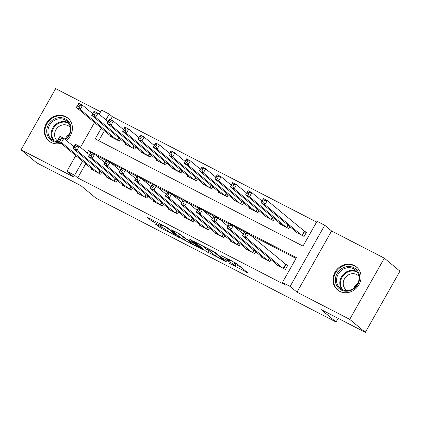 <?xml version="1.0" encoding="UTF-8"?>
<svg xmlns="http://www.w3.org/2000/svg" width="421" height="421" viewBox="0 0 421 421"><rect width="100%" height="100%" fill="white"/><g stroke="black" fill="none" stroke-linecap="round" stroke-linejoin="round"><path stroke-width="0.63" d="M229.145 263.22L247.585 272.676L236.549 263.488L221.304 255.705A5.989 0.5 -150.5 0 1 228.103 259.831L229.024 260.599A5.989 0.5 -150.5 0 1 229.398 261.052A5.989 0.5 -150.5 0 1 226.151 259.736L223.446 258.478L227.008 260.452A5.989 0.5 -150.5 0 1 233.808 264.577L234.729 265.346A5.989 0.5 -150.5 0 1 235.102 265.798A5.989 0.5 -150.5 0 1 231.855 264.483L229.145 263.22M66.376 140.461A14.872 13.451 -50.2 0 0 67.886 118.127A14.872 13.451 -50.2 0 0 65.671 116.659A14.872 13.451 -50.2 0 0 47.141 122.122A14.872 13.451 -50.2 0 0 48.857 140.988A14.872 13.451 -50.2 0 0 51.073 142.456A14.872 13.451 -50.2 0 0 60.998 143.282M339.71 291.343A14.872 13.451 -50.2 0 0 358.239 285.88A14.872 13.451 -50.2 0 0 356.524 267.014A14.872 13.451 -50.2 0 0 354.308 265.546A14.872 13.451 -50.2 0 0 335.779 271.008A14.872 13.451 -50.2 0 0 337.495 289.874A14.872 13.451 -50.2 0 0 339.71 291.343M156.465 224.498L155.565 224.23L160.785 228.098L179.63 237.707L168.474 228.377L166.353 227.087L148.524 217.889L147.624 217.62L151.365 220.736L161.122 225.961L162.138 226.372L160.164 224.688A5.005 0.421 -150.5 0 1 159.848 224.304A5.005 0.421 -150.5 0 1 163.469 225.882A5.005 0.421 -150.5 0 1 168.247 228.856L175.515 234.902A5.005 0.421 -150.5 0 1 175.831 235.281A5.005 0.421 -150.5 0 1 172.205 233.702A5.005 0.421 -150.5 0 1 167.432 230.734L164.095 228.435L156.465 224.498M85.679 163.816L77.722 177.878L74.601 175.278L66.902 171.305L75.791 155.591M365.333 332.358L349.714 319.36L384.331 258.173L399.95 271.171L365.333 332.358L321.076 309.53L336.069 322.007L95.92 198.133L80.927 185.656L36.669 162.827L21.05 149.829L73.775 177.025L66.902 171.305M384.331 258.173L331.606 230.976L296.989 292.163L349.714 319.36M296.989 292.163L290.116 286.443L282.417 282.475L296.452 257.668L88.631 150.471L87.231 152.944M77.722 177.878L285.543 285.075L282.417 282.475M205.653 251.048L226.624 261.946L215.468 252.616L213.347 251.326L194.497 241.717L205.653 251.048L206.59 249.395L210.168 251.432M202.112 249.411L182.161 238.928L171.005 229.598L179.651 233.944L186.25 238.96L193.434 242.864L194.334 243.133L189.592 239.154L191.787 240.344L203.011 249.685L202.112 249.411L202.296 249.09M100.566 111.802L55.667 88.642L21.05 149.829M276.492 264.167L276.16 264.746L285.401 269.514L287.738 265.377L285.043 263.988M261.099 256.226L260.767 256.805L270.003 261.573L271.082 259.668M245.701 248.285L245.375 248.869L254.61 253.631L255.689 251.726M230.308 240.349L229.982 240.928L239.217 245.69L240.296 243.785M214.915 232.408L214.584 232.987L223.825 237.749L224.898 235.844M199.522 224.467L199.191 225.046L208.427 229.808L209.505 227.903M184.124 216.526L183.798 217.104L193.034 221.867L194.113 219.967M168.732 208.584L168.405 209.163L177.641 213.926L178.72 212.026M153.339 200.643L153.012 201.222L162.248 205.985L163.322 204.085M137.946 192.702L137.614 193.281L146.85 198.049L147.929 196.144M122.548 184.761L122.222 185.34L131.457 190.108L132.536 188.203M107.155 176.82L106.829 177.399L116.064 182.167L117.143 180.262M296.021 258.436L249.585 234.481M244.569 231.892L234.192 226.54M229.171 223.951L218.799 218.599M213.779 216.015L203.406 210.663M198.386 208.074L188.008 202.722M182.993 200.133L172.615 194.781M167.595 192.192L157.222 186.84M152.202 184.251L141.83 178.899M136.809 176.31L126.432 170.958M121.416 168.368L111.039 163.016M106.018 160.427L95.646 155.075M101.745 172.321L100.672 174.226L91.436 169.458L91.762 168.879M316.603 222.056L112.339 116.691L110.612 119.748M104.387 130.742L98.74 140.73M295.2 231.097L294.874 231.676L304.109 236.439L306.451 232.303L303.757 230.913M289.795 226.593L288.717 228.498L279.481 223.735L279.807 223.156M274.403 218.652L273.324 220.557L264.088 215.794L264.414 215.215M259.004 210.71L257.931 212.616L248.69 207.853L249.022 207.274M243.612 202.775L242.533 204.674L233.297 199.912L233.629 199.333M228.219 194.834L227.14 196.733L217.904 191.971L218.231 191.392M212.826 186.892L211.747 188.792L202.512 184.03L202.838 183.451M197.428 178.951L196.354 180.856L187.119 176.089L187.445 175.51M182.035 171.01L180.956 172.915L171.721 168.147L172.052 167.569M166.642 163.069L165.564 164.974L156.328 160.206L156.654 159.627M151.25 155.128L150.171 157.033L140.935 152.265L141.261 151.686M135.851 147.187L134.778 149.092L125.542 144.329L125.868 143.745M120.459 139.246L119.38 141.151L110.144 136.388L110.476 135.809M336.069 322.007L338.147 318.334M99.188 114.249L101.519 110.118L109.218 114.091L105.945 119.874M112.339 116.691L109.218 114.091M101.266 128.147L95.183 138.893L303.004 246.096L317.039 221.288L324.733 225.261L290.116 286.443M331.606 230.976L324.733 225.261M80.474 147.318L94.504 122.522M82.553 161.217L74.601 175.278M90.762 152.244L88.631 150.471M235.102 265.798L236.039 264.146A5.989 0.5 -150.5 0 0 235.66 263.688L234.729 265.346M230.224 260.036A5.989 0.5 -150.5 0 1 234.744 262.925L235.66 263.688M235.76 264.635L241.444 267.567M201.696 245.317L206.59 249.395M223.088 259.962L223.719 260.152L214.026 252.09L210.353 250.053A5.989 0.5 -150.5 0 0 207.1 248.737A5.989 0.5 -150.5 0 0 207.479 249.195L214.1 254.705A5.989 0.5 -150.5 0 0 220.899 258.831L223.088 259.962M187.082 239.523L185.219 238.565L184.282 240.217M178.199 233.197L185.219 238.565M190.897 242.828A5.005 0.421 -150.5 0 0 195.67 245.796A5.005 0.421 -150.5 0 0 199.296 247.38A5.005 0.421 -150.5 0 0 198.98 246.995L194.297 243.575L188.219 240.554L190.897 242.828M262.125 201.38L263.667 202.175L264.604 200.522L263.062 199.728L261.083 202.701L263.42 198.57L267.272 200.554L264.93 204.69L261.083 202.701L297.568 233.066M306.235 232.687L267.272 200.554L264.604 200.522M301.415 235.05L264.93 204.69L263.667 202.175M263.42 198.57L263.062 199.728M244.954 235.25L245.89 233.597L244.348 232.802L243.417 234.455L244.954 235.25L246.217 237.76L242.37 235.776L244.712 231.645L248.558 233.629L246.217 237.76L282.707 268.124M278.855 266.135L242.37 235.776L243.417 234.455M245.89 233.597L248.558 233.629L287.522 265.756M244.348 232.802L244.712 231.645M353.824 267.698A12.872 11.641 129.8 0 1 357.903 284.222A12.872 11.641 129.8 0 1 341.194 290.022A12.872 11.641 129.8 0 1 337.121 273.503A12.872 11.641 129.8 0 1 353.824 267.698M341.973 289.459A11.914 10.778 -50.2 0 0 356.819 285.08A11.914 10.778 -50.2 0 0 355.445 269.961A11.914 10.778 -50.2 0 0 353.672 268.787A11.914 10.778 -50.2 0 0 338.826 273.161A11.914 10.778 -50.2 0 0 340.2 288.28A11.914 10.778 -50.2 0 0 341.973 289.459A11.914 10.778 129.8 0 1 342.789 274.934A11.914 10.778 129.8 0 1 356.924 271.492M347.072 290.579A9.383 8.488 129.8 0 1 346.088 289.885A9.383 8.488 129.8 0 1 345.004 277.981A9.383 8.488 129.8 0 1 356.692 274.534A9.383 8.488 129.8 0 1 358.092 275.46A9.383 8.488 129.8 0 1 358.955 276.302M358.024 268.498A14.777 13.367 -50.2 0 0 356.961 267.503A14.777 13.367 -50.2 0 0 354.761 266.046A14.777 13.367 -50.2 0 0 336.353 271.471A14.777 13.367 -50.2 0 0 338.058 290.222A14.777 13.367 -50.2 0 0 339.231 291.079M353.751 288.227A9.383 8.488 129.8 0 1 357.855 283.296M59.682 142.187A12.872 11.641 129.8 0 1 46.715 130.915A12.872 11.641 129.8 0 1 59.145 117.627A12.872 11.641 129.8 0 1 71.028 129.036A12.872 11.641 129.8 0 1 65.444 139.683M65.071 139.372A11.914 10.778 -50.2 0 0 70.439 129.363A11.914 10.778 -50.2 0 0 66.807 121.074A11.914 10.778 -50.2 0 0 54.777 120.174A11.914 10.778 -50.2 0 0 47.926 131.105A11.914 10.778 -50.2 0 0 51.562 139.393A11.914 10.778 -50.2 0 0 59.045 141.656M58.435 141.693A9.383 8.488 129.8 0 1 57.445 140.998A9.383 8.488 129.8 0 1 54.588 134.467A9.383 8.488 129.8 0 1 59.977 125.863A9.383 8.488 129.8 0 1 69.449 126.574A9.383 8.488 129.8 0 1 70.318 127.416M69.386 119.611A14.777 13.367 -50.2 0 0 68.323 118.617A14.777 13.367 -50.2 0 0 53.404 117.501A14.777 13.367 -50.2 0 0 44.915 131.052A14.777 13.367 -50.2 0 0 49.42 141.335A14.777 13.367 -50.2 0 0 50.594 142.193M65.113 139.34A9.383 8.488 129.8 0 1 69.212 134.41M246.732 193.444L248.274 194.234L249.206 192.581L247.669 191.787L245.69 194.76L248.027 190.629L251.874 192.613L249.537 196.749L245.69 194.76L282.175 225.124M262.015 201.054L251.874 192.613L249.206 192.581M286.022 227.108L249.537 196.749L248.274 194.234M248.027 190.629L247.669 191.787M231.34 185.503L232.876 186.292L233.813 184.64L232.276 183.845L230.292 186.824L232.634 182.688L236.481 184.672L234.144 188.808L230.292 186.824L266.782 217.183M246.622 193.113L236.481 184.672L233.813 184.64M270.629 219.167L234.144 188.808L232.876 186.292M232.634 182.688L232.276 183.845M215.947 177.562L217.483 178.357L218.42 176.699L216.878 175.904L214.899 178.883L217.241 174.747L221.088 176.731L218.752 180.867L214.899 178.883L251.384 209.242M231.229 185.172L221.088 176.731L218.42 176.699M255.237 211.226L218.752 180.867L217.483 178.357M217.241 174.747L216.878 175.904M200.549 169.621L202.091 170.416L203.027 168.758L201.485 167.968L199.507 170.942L201.843 166.805L205.695 168.789L203.354 172.926L199.507 170.942L235.992 201.301M215.836 177.23L205.695 168.789L203.027 168.758M239.838 203.285L203.354 172.926L202.091 170.416M201.843 166.805L201.485 167.968M229.561 227.308L230.498 225.656L228.956 224.861L228.019 226.514L229.561 227.308L230.824 229.819L226.977 227.835L229.313 223.704L233.166 225.688L230.824 229.819L267.309 260.183M263.462 258.199L226.977 227.835L228.019 226.514M230.498 225.656L233.166 225.688L243.306 234.123M228.956 224.861L229.313 223.704M214.168 219.367L215.099 217.715L213.563 216.92L212.626 218.573L214.168 219.367L215.431 221.883L211.584 219.894L213.921 215.762L217.768 217.746L215.431 221.883L251.916 252.242M248.069 250.258L211.584 219.894L212.626 218.573M215.099 217.715L217.768 217.746L227.908 226.182M213.563 216.92L213.921 215.762M198.77 211.426L199.707 209.774L198.17 208.979L197.233 210.632L198.77 211.426L200.038 213.942L196.186 211.952L198.528 207.821L202.375 209.805L200.038 213.942L236.523 244.301M232.676 242.317L196.186 211.952L197.233 210.632M199.707 209.774L202.375 209.805L212.516 218.246M198.17 208.979L198.528 207.821M183.377 203.485L184.314 201.833L182.772 201.038L181.84 202.696L183.377 203.485L184.645 206.001L180.793 204.011L183.135 199.88L186.982 201.864L184.645 206.001L221.13 236.36M217.278 234.376L180.793 204.011L181.84 202.696M184.314 201.833L186.982 201.864L197.123 210.305M182.772 201.038L183.135 199.88M185.156 161.68L186.698 162.474L187.629 160.822L186.093 160.027L184.114 163.001L186.45 158.864L190.297 160.848L187.961 164.985L184.114 163.001L220.599 193.36M200.438 169.289L190.297 160.848L187.629 160.822M224.446 195.344L187.961 164.985L186.698 162.474M186.45 158.864L186.093 160.027M167.984 195.549L168.921 193.892L167.379 193.097L166.442 194.755L167.984 195.549L169.247 198.059L165.4 196.075L167.737 191.939L171.589 193.923L169.247 198.059L205.732 228.419M201.885 226.435L165.4 196.075L166.442 194.755M168.921 193.892L171.589 193.923L181.73 202.364M167.379 193.097L167.737 191.939M169.763 153.739L171.3 154.533L172.236 152.881L170.7 152.086L168.716 155.06L171.058 150.923L174.904 152.912L172.568 157.044L168.716 155.06L205.206 185.419M185.045 161.348L174.904 152.912L172.236 152.881M209.053 187.403L172.568 157.044L171.3 154.533M171.058 150.923L170.7 152.086M152.591 187.608L153.523 185.95L151.986 185.156L151.05 186.813L152.591 187.608L153.854 190.118L150.008 188.134L152.344 183.998L156.196 185.982L153.854 190.118L190.339 220.478M186.492 218.494L150.008 188.134L151.05 186.813M153.523 185.95L156.196 185.982L166.332 194.423M151.986 185.156L152.344 183.998M154.37 145.798L155.907 146.592L156.844 144.94L155.302 144.145L153.323 147.118L155.665 142.982L159.512 144.971L157.175 149.102L153.323 147.118L189.808 177.478M169.652 153.407L159.512 144.971L156.844 144.94M193.66 179.467L157.175 149.102L155.907 146.592M155.665 142.982L155.302 144.145M137.193 179.667L138.13 178.009L136.593 177.22L135.657 178.872L137.193 179.667L138.462 182.177L134.609 180.193L136.951 176.057L140.798 178.041L138.462 182.177L174.947 212.537M171.1 210.553L134.609 180.193L135.657 178.872M138.13 178.009L140.798 178.041L150.939 186.482M136.593 177.22L136.951 176.057M138.972 137.856L140.514 138.651L141.451 136.999L139.909 136.204L137.93 139.177L140.267 135.041L144.119 137.03L141.777 141.161L137.93 139.177L174.415 169.537M154.26 145.466L144.119 137.03L141.451 136.999M178.267 171.526L141.777 141.161L140.514 138.651M140.267 135.041L139.909 136.204M121.801 171.726L122.737 170.073L121.195 169.279L120.264 170.931L121.801 171.726L123.069 174.236L119.217 172.252L121.558 168.116L125.405 170.1L123.069 174.236L159.554 204.595M155.702 202.612L119.217 172.252L120.264 170.931M122.737 170.073L125.405 170.1L135.546 178.541M121.195 169.279L121.558 168.116M123.579 129.915L125.121 130.71L126.053 129.058L124.516 128.263L122.537 131.236L124.874 127.105L128.726 129.089L126.384 133.22L122.537 131.236L159.022 161.596M138.867 137.525L128.726 129.089L126.053 129.058M162.869 163.585L126.384 133.22L125.121 130.71M124.874 127.105L124.516 128.263M108.186 121.974L109.723 122.769L110.66 121.116L109.123 120.322L107.144 123.295L109.481 119.164L113.328 121.148L110.991 125.279L107.144 123.295L143.629 153.66M123.469 129.584L113.328 121.148L110.66 121.116M147.476 155.644L110.991 125.279L109.723 122.769M109.481 119.164L109.123 120.322M92.794 114.033L94.33 114.828L95.267 113.175L93.725 112.381L91.746 115.354L94.088 111.223L97.935 113.207L95.599 117.343L91.746 115.354L128.231 145.719M108.076 121.643L97.935 113.207L95.267 113.175M132.083 147.703L95.599 117.343L94.33 114.828M94.088 111.223L93.725 112.381M77.396 106.092L78.938 106.887L79.874 105.234L78.332 104.44L76.354 107.413L78.69 103.282L82.542 105.266L80.201 109.402L76.354 107.413L112.839 137.778M92.683 113.707L82.542 105.266L79.874 105.234M116.691 139.761L80.201 109.402L78.938 106.887M78.69 103.282L78.332 104.44M106.408 163.785L107.344 162.132L105.803 161.338L104.866 162.99L106.408 163.785L107.671 166.295L103.824 164.311L106.16 160.175L110.013 162.164L107.671 166.295L144.161 196.654M140.309 194.67L103.824 164.311L104.866 162.99M107.344 162.132L110.013 162.164L120.153 170.6M105.803 161.338L106.16 160.175M91.015 155.844L91.946 154.191L90.41 153.397L89.473 155.049L91.015 155.844L92.278 158.354L88.431 156.37L90.768 152.234L94.62 154.223L92.278 158.354L128.763 188.719M124.916 186.729L88.431 156.37L89.473 155.049M91.946 154.191L94.62 154.223L104.761 162.659M90.41 153.397L90.768 152.234M75.617 147.903L76.554 146.25L75.017 145.456L74.08 147.108L75.617 147.903L76.885 150.413L73.038 148.429L75.375 144.298L79.222 146.282L76.885 150.413L113.37 180.777M109.523 178.788L73.038 148.429L74.08 147.108M76.554 146.25L79.222 146.282L89.363 154.718M75.017 145.456L75.375 144.298M60.224 139.961L61.161 138.309L59.619 137.514L58.687 139.167L60.224 139.961L61.492 142.472L57.64 140.488L59.982 136.357L63.829 138.341L61.492 142.472L97.977 172.836M94.125 170.847L57.64 140.488L58.687 139.167M61.161 138.309L63.829 138.341L73.97 146.776M59.619 137.514L59.982 136.357M234.744 262.925L233.808 264.577M229.54 259.683L229.024 260.599M228.492 259.141L228.103 259.831M246.874 272.082L246.69 272.408M225.793 261.209L225.609 261.536M208.716 250.684L207.779 252.337M223.977 259.694L223.719 260.152M214.194 251.795L214.026 252.09M183.093 237.27L182.161 238.928M194.591 242.675L194.334 243.133M199.238 246.543L198.98 246.995M196.675 244.412L196.418 244.864M194.449 243.275L194.297 243.575M175.773 234.45L175.515 234.902M168.505 228.398L168.247 228.856M161.306 225.635L161.122 225.961M154.175 220.809L153.491 222.025M151.97 219.667L151.365 220.736M178.799 236.97L178.615 237.291M161.385 227.04L160.785 228.098M159.175 225.898L158.664 226.808M304.599 231.582L302.362 235.539M304.257 231.329L301.989 235.344M283.275 268.414L285.543 264.404M283.649 268.609L285.891 264.656M357.518 272.355A11.525 10.425 -50.2 0 0 357.04 272.092A11.525 10.425 -50.2 0 0 343.183 275.65A11.525 10.425 -50.2 0 0 342.931 289.885M53.335 140.572A11.914 10.778 129.8 0 1 51.183 133.81A11.914 10.778 129.8 0 1 68.286 122.606M68.881 123.469A11.525 10.425 -50.2 0 0 57.766 123.885A11.525 10.425 -50.2 0 0 51.862 134.041A11.525 10.425 -50.2 0 0 54.293 140.998M288.259 225.319L286.969 227.598M287.927 225.04L286.59 227.403M272.866 217.378L271.577 219.657M272.534 217.099L271.198 219.462M257.473 209.437L256.178 211.716M257.142 209.158L255.805 211.521M242.075 201.496L240.786 203.775M241.743 201.217L240.412 203.58M267.882 260.478L269.214 258.115M268.256 260.667L269.545 258.389M252.484 252.537L253.821 250.174M252.863 252.732L254.152 250.448M237.091 244.596L238.428 242.233M237.47 244.79L238.76 242.507M221.699 236.655L223.035 234.292M222.072 236.849L223.367 234.571M226.682 193.555L225.393 195.833M226.351 193.281L225.014 195.639M206.306 228.714L207.637 226.351M206.679 228.908L207.969 226.63M211.289 185.614L210 187.892M210.958 185.34L209.621 187.698M190.908 220.772L192.244 218.41M191.287 220.967L192.576 218.688M195.897 177.673L194.602 179.951M195.565 177.399L194.228 179.756M175.515 212.831L176.852 210.468M175.894 213.026L177.183 210.747M180.498 169.731L179.209 172.01M180.167 169.458L178.836 171.815M160.122 204.89L161.459 202.533M160.501 205.085L161.79 202.806M165.106 161.79L163.816 164.069M164.774 161.517L163.437 163.874M149.713 153.849L148.424 156.128M149.381 153.576L148.045 155.938M134.32 145.908L133.031 148.192M133.989 145.634L132.652 147.997M118.922 137.972L117.633 140.251M118.59 137.693L117.259 140.056M144.729 196.949L146.061 194.591M145.103 197.144L146.392 194.865M129.331 189.008L130.668 186.65M129.71 189.203L130.999 186.924M113.938 181.067L115.275 178.709M114.317 181.262L115.607 178.983M98.546 173.126L99.882 170.768M98.924 173.32L100.214 171.042M230.034 259.936L229.398 261.052M224.072 259.773L223.798 260.252M207.379 248.248L207.1 248.737M199.596 246.843L199.296 247.38M188.387 240.254L188.219 240.554M176.131 234.75L175.831 235.281M160.096 223.861L159.848 224.304M338.058 290.222L338.726 290.774M356.961 267.503L357.629 268.061M68.323 118.617L68.991 119.175M49.42 141.335L50.088 141.888"/></g></svg>
